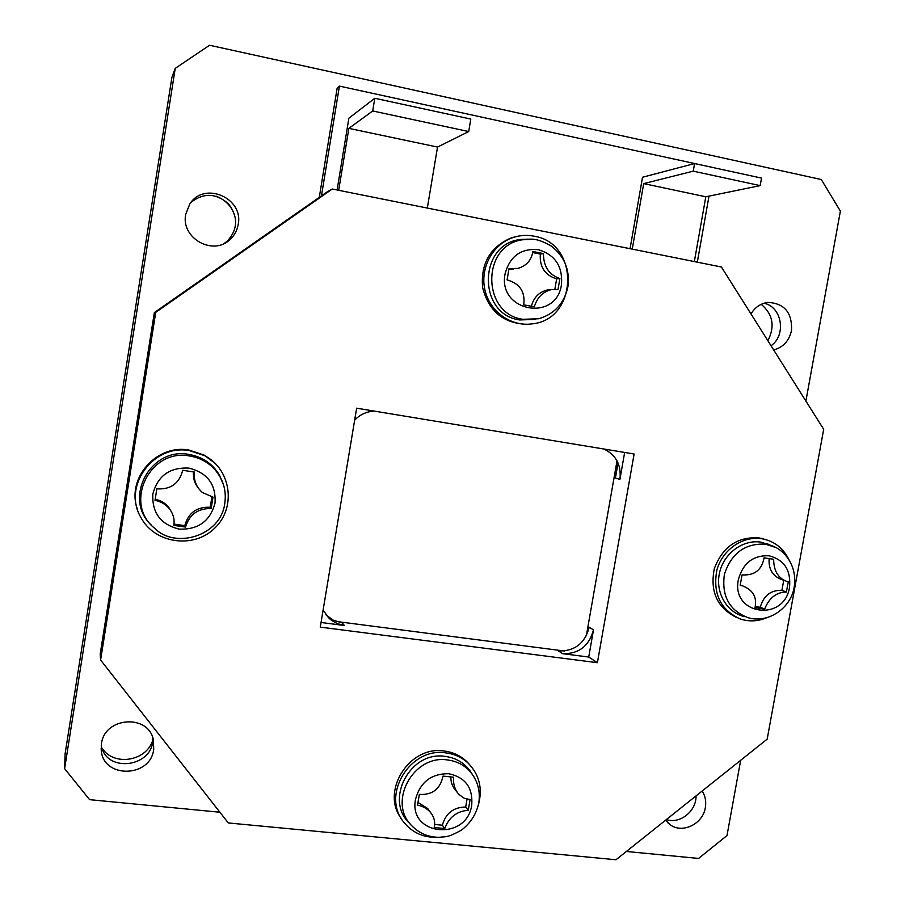 <?xml version="1.0" encoding="UTF-8"?>
<svg xmlns="http://www.w3.org/2000/svg" width="905" height="905" viewBox="0 0 905 905"><rect width="100%" height="100%" fill="white"/><g stroke="black" fill="none" stroke-linecap="round" stroke-linejoin="round"><path stroke-width="1.36" d="M193.421 472.387L194.27 473.406M155.004 500.363L156.837 488.836C170.694 489.696 179.314 483.508 182.697 470.283L194.394 472.048C193.602 480.306 196.272 487.139 202.437 492.535L213.003 497.094L211.159 508.519C197.89 508.361 189.349 514.538 185.548 527.061L173.851 525.409C174.767 519.447 173.296 513.927 169.427 508.848C165.649 504.311 160.83 501.483 155.004 500.363M198.082 487.784C194.462 483.1 192.935 477.806 193.478 471.912M174.032 524.119L184.801 525.647C188.331 512.841 196.804 506.71 210.232 507.241L211.894 496.924M210.232 507.241L211.159 508.519M184.801 525.647L185.548 527.061M155.185 499.255C160.683 500.363 165.174 503.033 168.669 507.286L171.588 512.106M215.594 470.362C223.478 480.069 226.544 491.064 224.802 503.361C220.73 536.394 174.97 549.097 154.981 528.52C122.797 503.87 149.744 447.839 189.79 456.041C200.186 457.772 208.795 462.546 215.594 470.362L219.836 476.381L223.478 484.684M151.723 525.432C122.413 499.3 150.264 446.527 189.077 454.468C202.403 456.833 212.494 463.665 219.372 474.978L223.105 483.564M417.51 805.156L419.343 794.398C432.352 795.156 440.249 789.058 443.02 776.094L453.597 777.225C453.088 784.137 454.898 789.907 459.039 794.533L464.197 798.221L470.091 799.613L468.247 810.269C456.708 811.253 448.891 817.351 444.785 828.55L434.219 827.521C435.407 822.057 434.162 817.023 430.497 812.407C427.115 808.572 422.793 806.151 417.51 805.156M457.229 792.294L456.018 790.812C452.5 786.988 450.781 782.373 450.848 776.954M434.649 824.466L442.364 825.213C445.746 813.199 453.518 807.158 465.679 807.068L467.037 799.194M465.679 807.068L468.247 810.269M442.364 825.213L444.785 828.55M417.997 802.464L427.692 808.516L429.321 810.767M413.053 827.023L411.809 825.779C387.283 802.441 413.28 754.453 447.387 759.94C456.81 761.094 464.559 765.166 470.623 772.135L473.813 776.569M409.942 823.629C383.924 800.586 409.954 750.709 444.955 756.376C455.147 757.655 463.326 762.225 469.514 770.076L472.184 774.137M740.188 585.309L742.066 574.89C754.532 575.659 761.863 569.969 764.035 557.831L773.662 559.29C773.718 570.716 778.051 578.08 786.671 581.361L788.289 581.689L786.411 592.017C776.456 592.175 769.193 597.854 764.635 609.054L755.008 607.696C757.191 597.357 753.096 590.094 742.734 585.931L740.188 585.309M784.465 580.569L781.954 579.664C772.734 576.304 768.458 569.279 769.103 558.611M755.302 606.542L760.268 607.255C763.582 595.637 770.8 590.003 781.909 590.32L783.741 580.309M781.909 590.32L786.411 592.017M760.268 607.255L764.635 609.054M740.267 584.913L740.878 585.207M770.166 545.24C784.341 548.916 797.724 566.168 794.194 587.13C790.891 608.115 768.481 623.635 748.322 617.776C729.396 610.637 721.421 596.146 724.407 574.29C731.376 553.238 745.064 543.192 765.472 544.154L775.336 547.367M744.939 616.69C727.02 612.866 715.131 592.752 719.452 573.182C723.548 553.555 742.881 539.21 761.037 542.152L771.75 545.783M507.083 279.883L508.983 268.74L518.045 268.355C526.62 265.708 531.552 260.097 532.853 251.511L543.464 253.604C543.464 266.432 548.939 274.758 559.89 278.559L557.989 289.611L551.179 289.634C542.683 291.896 537.061 297.632 534.335 306.829L523.724 304.838C525.409 291.874 519.855 283.548 507.083 279.883M513.825 269L508.882 269.43M554.867 289.283L556.654 278.876C544.912 275.222 539.471 266.964 540.33 254.09L532.706 252.586M540.33 254.09L543.464 253.604M556.654 278.876L559.89 278.559M531.393 306.263C533.701 297.462 539.086 292.01 547.548 289.905L551.665 289.543M522.23 239.802C531.178 239.112 535.579 237.178 551.247 246.047C564.46 256.307 570.014 269.837 567.933 286.647C564.381 303.164 554.697 313.865 538.871 318.73L522.864 319.307C481.913 314.001 481.121 245.674 522.23 239.802L532.615 239.271M535.59 319.42L519.674 319.94C477.127 314.408 478.247 242.981 521.223 239.429L527.966 239.158M175.242 68.361L64.617 768.662L65.115 753.707L171.927 77.242L175.242 68.361L209.553 45.25L821.288 179.529L840.383 211.114L805.891 401.073M767.893 340.766C775.155 326.445 772.938 314.295 761.241 304.318M235.719 220.254C233.739 208.772 227.313 200.786 216.431 196.295M102.039 748.13C113.521 766.433 145.886 761.524 152.64 740.709M666.363 819.579C679.949 824.342 696.488 811.084 696.024 795.902M101.258 745.301C106.009 774.261 154.891 766.84 152.741 737.767M224.304 243.4L227.302 241.126C237.925 229.384 238.343 216.962 228.535 203.863C216.159 193.059 203.67 192.561 191.046 202.347M771.026 345.744C786.603 335.178 781.988 306.738 764.012 303.232M427.318 208.071L437.534 147.074L348.877 128.374L338.696 190.31M437.534 147.074L468.7 131.553L470.792 119.075L374.794 98.26L372.702 110.964L468.7 131.553M348.877 128.374L372.702 110.964M337.09 189.982L348.877 118.182L374.794 98.26M697.314 262.167L709 196.125M714.022 167.764L339.42 86.111L321.456 195.865M319.284 197.369L337.146 88.192L339.42 86.111M219.915 812.238L89.595 799.658L64.617 768.662M626.384 851.469L698.592 858.438L726.998 835.553L740.663 760.302M750.98 313.922C755.019 307.259 760.664 303.424 767.893 302.417C784.42 303.266 792.294 312.632 791.513 330.54C789.149 340.868 783.21 347.339 773.673 349.93M185.683 214.451L189.767 204.078C203.976 180.762 243.92 197.912 238.196 224.519C237.167 230.549 234.395 235.594 229.904 239.644C212.992 256.217 180.796 238.117 185.683 214.451M101.439 743.853C104.46 716.715 148.85 713.774 153.409 740.109L153.714 749.374C150.535 778.153 102.333 778.73 101.224 749.691L101.439 743.853M702.144 791.027C705.289 795.936 706.364 801.445 705.346 807.565C702.947 824.183 681.951 834.218 669.779 824.41L665.594 820.19M788.99 559.788C783.719 548.883 775.393 542.016 764.024 539.176L761.659 538.724C742.609 535.658 722.19 549.957 716.817 570.331C712.688 593.556 720.414 609.744 740.03 618.884C749.046 621.905 758.085 621.475 767.146 617.572M736.037 617.199C717.088 607.549 709.848 591.361 714.328 568.611C722.575 546.869 737.405 536.608 758.809 537.841L765.347 539.504M478.474 804.613C482.738 788.504 479.356 774.737 468.315 763.322C462.002 757.406 454.412 753.91 445.554 752.847C410.01 747.145 380.948 795.122 403.754 822.147C412.318 832.747 423.608 837.804 437.635 837.295M401.481 818.81C380.247 791.547 409.241 745.437 443.97 750.992C452.783 752.055 460.34 755.528 466.641 761.433L469.638 764.646M189.688 450.69C153.771 443.541 122.367 485.815 140.66 517.027C154.269 543.577 193.58 549.211 214.689 528.192C236.409 507.796 231.295 469.525 204.722 455.701L189.688 450.69M137.424 509.21C126.033 478.53 156.633 443.801 189.179 450.113L204.145 455.113L215.435 463.632M534.018 236.171C527.015 234.814 520.115 235.232 513.316 237.438C492.942 244.011 479.978 267.609 484.809 289.419C489.413 311.275 510.669 326.762 531.62 323.911C578.046 320.212 580.433 243.264 534.018 236.171M525.545 324.239C502.795 322.915 488.474 310.641 482.603 287.451C480.589 263.491 490.182 246.952 511.393 237.823L516.993 236.409M100.206 653.964L154.348 312.587L155.751 312.338L100.602 660.017L100.206 653.964M155.751 312.338L332.282 189.021L327.734 191.475L154.348 312.587M332.282 189.021L721.409 266.998L823.686 429.298L767.18 739.147L616 859.75L228.309 822.95L100.602 660.017M588.725 657.041L593.499 629.857L589.212 627.323C584.811 643.466 574.573 651.34 558.521 650.933L562.548 653.67L588.725 657.041L597.402 662.698L320.28 627.131L356.638 408.189L634.122 454.005L597.402 662.698M618.047 462.987L615.4 478.078L619.925 479.367L624.654 452.443M321.049 622.482L344.454 625.502L342.158 622.912L333.029 620.072L325.924 614.789M619.925 479.367C621.486 465.17 616.158 455.057 603.94 449.016M374.172 411.085C366.57 411.571 360.066 414.569 354.658 420.09M323.096 610.117L329.341 618.534L332.158 620.785L337.441 623.658L344.454 625.502M562.548 653.67C578.736 654.066 589.053 646.136 593.499 629.857M586.327 635.808L617.018 460.849M694.35 261.568L705.809 196.781L643.704 183.613L632.256 249.124M643.704 183.613L693.253 171.158L760.177 185.616L761.524 178.093L694.599 163.545L693.253 171.158M630.061 248.683L642.527 177.244L694.599 163.545M705.809 196.781L760.177 185.616M336.185 621.452L564.279 651.012M215.017 503.169C210.13 521.167 198.184 529.81 179.19 529.108C160.705 524.527 151.927 512.852 152.832 494.085C157.73 475.77 169.778 467.116 188.987 468.123C207.494 472.829 216.171 484.514 215.017 503.169M471.731 805.031C466.957 841.469 408.065 835.926 415.531 799.307C420.225 782.146 431.266 773.617 448.642 773.707C465.34 777.259 473.032 787.701 471.731 805.031M789.556 587.119C784.488 622.504 730.844 615.095 738.367 579.641C742.982 563.057 753.22 555.104 769.08 555.783C784.25 559.799 791.072 570.252 789.556 587.119M561.462 284.623C556.473 322.531 497.399 311.671 505.092 273.808C509.911 256.149 521.031 248.117 538.475 249.712C555.206 254.871 562.876 266.5 561.462 284.623M168.669 507.286L169.427 508.836M219.836 476.381L219.372 474.978M427.692 808.516L430.497 812.407M470.623 772.135C477.84 781.162 480.555 791.524 478.745 803.21C476.222 814.319 470.396 823.335 461.267 830.247C446.98 838.019 446.38 836.367 439.129 837.306C428.393 837.204 419.286 833.358 411.809 825.779M471.72 773.504L469.514 770.076M740.256 584.958L742.734 585.931M771.354 545.636L766.976 543.645M547.548 289.905L551.179 289.634M524.414 239.44L521.223 239.429M227.302 241.126L229.904 239.644M101.145 748.22L101.224 749.691M667.879 822.803L669.779 824.41M764.024 539.176L761.15 538.283M468.315 763.322L466.641 761.433M204.722 455.701L204.145 455.113M513.316 237.438L511.393 237.823M329.341 618.534L327.169 615.988"/></g></svg>
